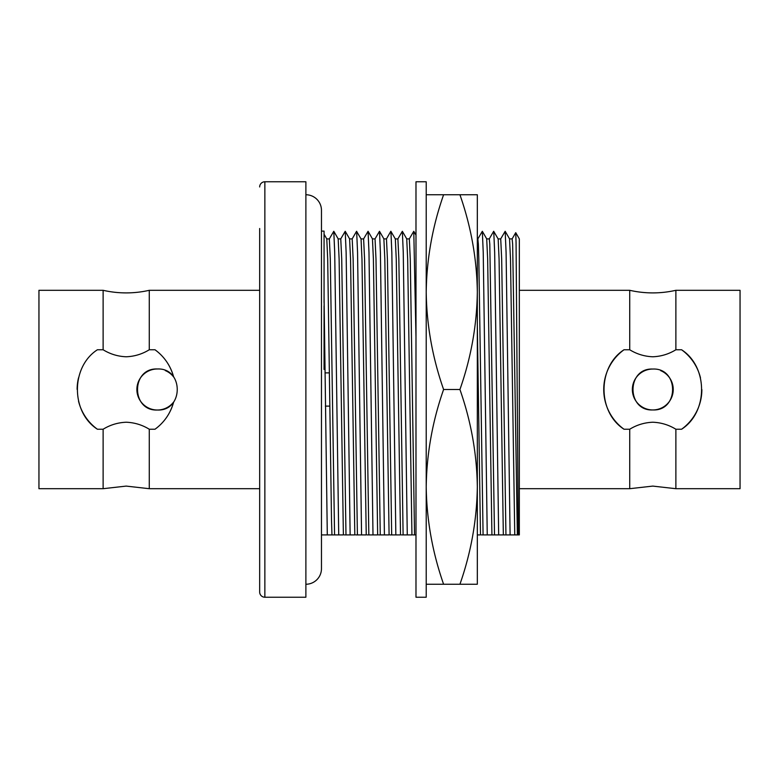 <?xml version="1.0" encoding="UTF-8"?>
<svg xmlns="http://www.w3.org/2000/svg" width="779" height="779" viewBox="0 0 779 779"><rect width="100%" height="100%" fill="white"/><g stroke="black" fill="none" stroke-linecap="round" stroke-linejoin="round"><path stroke-width="1.17" d="M165.255 370.551A20.517 20.517 0 0 1 173.659 377.007C170.504 365.653 164.281 356.568 154.992 349.761L149.276 349.761L149.276 290.304A103.87 103.87 0 0 1 103.12 290.304L103.12 349.761L97.404 349.761C70.831 366.831 70.694 412.013 97.404 429.239L103.12 429.239L103.12 488.696L126.198 486.096L149.276 488.696L259.67 488.696M103.12 429.239C110.16 424.906 117.853 422.569 126.198 422.228C134.524 422.559 142.216 424.896 149.276 429.239L149.276 488.696M629.724 429.239C636.764 424.906 644.457 422.569 652.802 422.228C661.128 422.559 668.82 424.896 675.88 429.239L675.88 488.696L740.05 488.696L740.05 290.304L675.88 290.304A103.87 103.87 0 0 1 629.724 290.304L629.724 349.761L624.018 349.761C597.435 366.831 597.308 412.023 624.018 429.239L629.724 429.239L629.724 488.696L652.802 486.096L675.88 488.696M675.88 290.304L675.88 349.761C668.771 354.114 661.079 356.451 652.802 356.772C644.545 356.461 636.852 354.124 629.724 349.761M149.276 349.761C142.167 354.114 134.475 356.451 126.198 356.772C117.941 356.461 110.248 354.124 103.12 349.761M149.276 290.304L259.67 290.304M149.276 429.239L154.992 429.239C164.281 422.442 170.504 413.357 173.659 401.993A20.517 20.517 0 0 1 157.387 410.017C130.969 411.302 130.882 367.727 157.387 368.983C183.863 367.717 183.844 411.273 157.387 410.017A20.517 20.517 0 0 1 136.88 389.5A20.517 20.517 0 0 1 157.387 368.983M103.12 290.304L38.95 290.304L38.95 488.696L103.12 488.696M652.802 369.051A20.449 20.449 0 0 0 632.353 389.5A20.449 20.449 0 0 0 652.802 409.949C626.462 411.234 626.384 367.805 652.802 369.051C679.191 367.785 679.171 411.205 652.802 409.949A20.449 20.449 0 0 0 660.641 370.619M264.86 597.23L305.884 597.23L305.884 181.77L264.86 181.77L264.86 597.23A5.19 5.19 0 0 1 259.67 592.04L259.67 550.49M259.67 228.51L259.67 592.04M259.67 186.96A5.19 5.19 0 0 1 264.86 181.77M519.33 488.696L629.724 488.696M519.33 290.304L629.724 290.304M675.88 429.239L681.586 429.239C708.169 412.169 708.296 366.977 681.586 349.761L675.88 349.761M321.464 231.1L324.064 231.1L324.064 234.216L326.781 238.929L327.696 259.066L331.503 519.934L331.961 534.91L332.954 534.91M514.763 534.91L510.498 259.066L509.554 238.89L512.144 238.89L512.65 244.207L517.363 534.91L510.099 534.91L506.087 252.445L505.172 231.285L500.683 238.929L498.122 238.89L493.672 231.285L489.251 238.929M510.099 534.91L503.341 534.91L499.076 259.066L498.161 238.929M503.341 534.91L498.667 534.91L494.665 252.445L493.75 231.285M491.919 534.91L487.654 259.066L486.7 238.89L489.3 238.89L489.796 244.207L494.509 534.91L487.245 534.91L483.233 252.445L482.328 231.285L477.829 238.929M487.245 534.91L481.48 534.91M477.323 534.91L480.487 534.91L477.323 324.502M415.986 336.879L413.776 231.285L409.277 238.929M415.986 534.91L412.928 534.91M406.765 238.929L402.344 231.285L403.259 252.445L407.271 534.91L411.935 534.91L407.67 259.066L406.726 238.89L409.316 238.89L410.27 259.066L414.535 534.91M402.344 231.285L397.855 238.929L395.294 238.89L390.844 231.285L386.423 238.929M407.271 534.91L401.506 534.91M390.922 231.285L391.837 252.445L395.839 534.91L400.513 534.91L396.248 259.066L395.333 238.929M395.839 534.91L390.075 534.91M383.911 238.929L379.5 231.285L380.405 252.445L384.417 534.91L389.091 534.91L384.826 259.066L383.872 238.89L386.472 238.89L387.416 259.066L391.681 534.91M379.5 231.285L375.001 238.929M384.417 534.91L378.652 534.91M372.489 238.929L368.068 231.285L368.983 252.445L372.995 534.91L377.659 534.91L373.394 259.066L372.45 238.89L375.04 238.89L375.994 259.066L380.259 534.91M368.068 231.285L363.579 238.929L361.018 238.89L356.568 231.285L352.147 238.929M372.995 534.91L367.23 534.91M356.646 231.285L357.561 252.445L361.563 534.91L366.237 534.91L361.972 259.066L361.057 238.929M361.563 534.91L355.799 534.91M349.635 238.929L345.224 231.285L346.129 252.445L350.141 534.91L354.815 534.91L350.55 259.066L349.596 238.89L352.196 238.89L353.14 259.066L357.405 534.91M345.224 231.285L340.725 238.929M350.141 534.91L344.376 534.91M338.213 238.929L333.792 231.285L334.707 252.445L338.719 534.91L343.383 534.91L339.118 259.066L338.174 238.89L340.764 238.89L341.718 259.066L345.983 534.91M333.792 231.285L329.303 238.929L326.761 238.89M338.719 534.91L327.297 534.91L324.054 296.741M324.064 305.884L324.064 369.48M512.105 238.929L515.737 232.668L516.068 242.717L518.308 534.91L517.363 534.91M505.941 534.91L501.676 259.066L500.722 238.89M498.667 534.91L494.509 534.91M487.323 534.91L488.745 534.91M483.087 534.91L478.822 259.066L478.374 244.207L477.868 238.89L477.323 238.89M403.113 534.91L398.848 259.066L397.894 238.89M368.837 534.91L364.572 259.066L363.618 238.89M334.561 534.91L330.296 259.066L329.342 238.89M328.193 534.91L328.796 534.91M518.308 534.91L519.33 534.91L519.33 238.89L515.737 232.668M327.297 534.91L324.074 298.464M321.464 534.91L327.219 534.91M324.064 302.612L324.064 231.1M624.018 349.761A49.067 49.067 0 0 0 624.018 429.239M681.586 429.239A49.067 49.067 0 0 0 701.869 389.588M700.487 377.903A49.067 49.067 0 0 0 681.586 349.761M78.533 377.796A49.077 49.077 0 0 0 77.121 389.412M78.513 401.097A49.077 49.077 0 0 0 97.404 429.239M154.992 429.239A49.077 49.077 0 0 0 173.659 401.993M173.659 377.007A49.077 49.077 0 0 0 154.992 349.761M305.884 194.75A15.58 15.58 0 0 1 321.464 210.33L321.464 568.67A15.58 15.58 0 0 1 305.884 584.25M426.21 181.77L426.21 597.23L415.986 597.23L415.986 181.77L426.21 181.77M459.931 194.75C471.071 226.543 476.865 258.998 477.323 292.125L477.323 194.75L426.21 194.75M459.931 389.5C471.071 421.293 476.865 453.748 477.323 486.875L477.323 292.125C476.855 325.33 471.061 357.785 459.931 389.5L443.602 389.5C432.462 357.707 426.668 325.252 426.21 292.125C426.678 258.92 432.472 226.465 443.602 194.75M459.931 584.25L477.323 584.25L477.323 486.875C476.855 520.08 471.061 552.535 459.931 584.25L443.602 584.25C432.462 552.457 426.668 520.002 426.21 486.875C426.678 453.67 432.472 421.215 443.602 389.5M426.21 584.25L443.602 584.25M329.41 372.878L325.009 372.878M329.79 406.122L325.369 406.122M509.593 238.929L505.172 231.285M486.739 238.929L482.328 231.285M415.986 235.112L413.776 231.285"/></g></svg>
